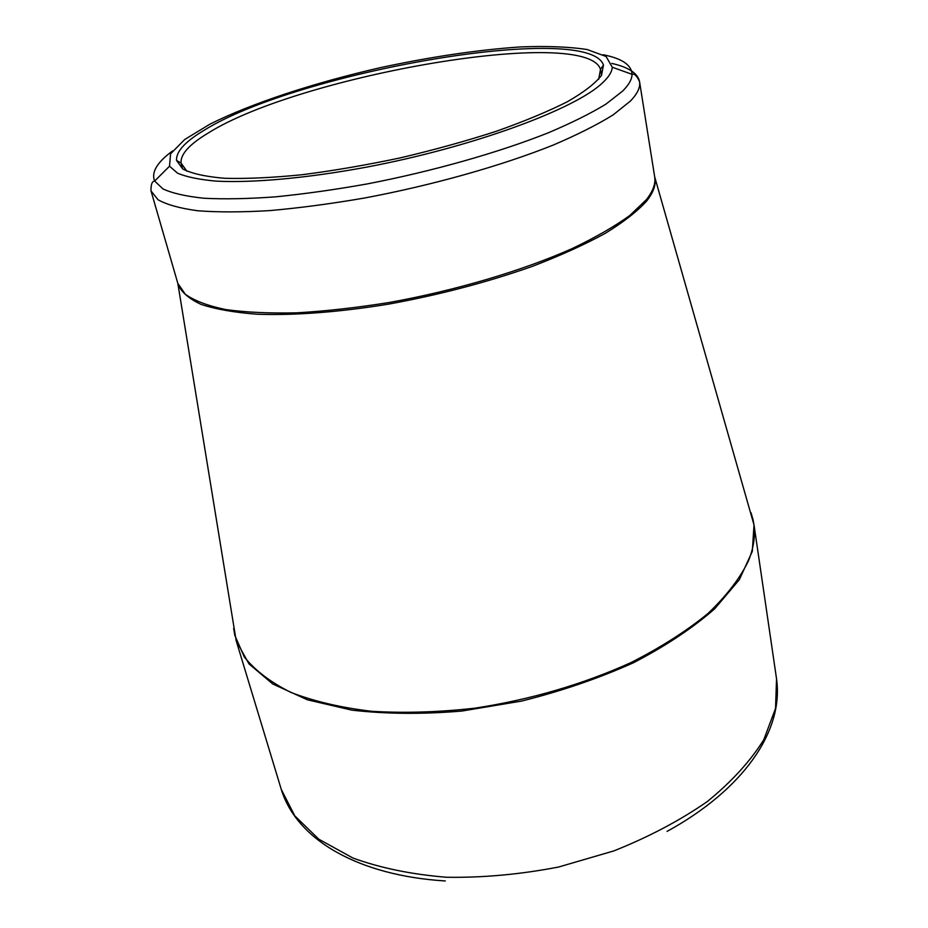 <?xml version="1.0" encoding="UTF-8"?>
<svg xmlns="http://www.w3.org/2000/svg" width="928" height="928" viewBox="0 0 928 928"><rect width="100%" height="100%" fill="white"/><g stroke="black" fill="none" stroke-linecap="round" stroke-linejoin="round"><path stroke-width="1.39" d="M602.887 82.511C576.102 108.843 473.512 146.926 366.699 167.11C306.89 178.211 252.602 183.048 216.131 181.122C199.404 179.626 186.54 176.981 177.55 173.188L169.534 166.205L170.555 153.862L184.707 139.502L210.064 124.097C251.998 103.124 314.441 82.72 379.958 67.756C430.186 56.91 476.841 49.973 519.924 46.957C546.638 45.89 569.05 46.76 587.169 49.544L606.1 56.504L612.283 67.234C612.016 71.734 608.884 76.827 602.887 82.511M204.438 130.094C297.818 71.804 588.306 21.042 603.478 65.053L601.495 75.365C595.416 83.323 584.083 92.092 567.495 101.674C547.961 111.534 524.111 121.44 495.97 131.393C465.879 141.114 433.921 149.953 400.107 157.911C366.131 165.103 333.454 170.717 302.087 174.731C272.38 177.712 246.593 178.895 224.715 178.292C205.622 176.691 191.632 173.582 182.746 168.966L176.564 160.474C175.926 151.635 185.217 141.508 204.438 130.094M598.711 79.205L600.509 69.322C586.136 25.474 299.709 75.33 208.208 133.029C189.382 144.327 180.334 154.338 181.064 163.073L186.911 171.251M776.539 678.832L754.023 524.958L752.306 551.36L739.326 579.698L714.746 608.745C692.752 628.024 665.596 646.062 633.279 662.836C598.548 678.414 561.301 691.163 521.524 701.092L461.784 711.057C422.356 714.363 385.688 714.05 351.782 710.129L307.388 699.793L272.774 683.982L248.959 663.868L236.176 640.714L281.312 789.531L294.814 815.886L318.768 839.179L352.849 857.994C380.271 867.982 411.487 874.396 446.496 877.262C482.989 877.83 520.364 874.408 558.621 867.019L613.918 850.883C648.997 836.882 680.166 820.398 707.449 801.444C731.786 781.562 750.566 760.983 763.79 739.697L775.541 708.424L776.539 678.832C784.021 731.426 742.841 789.844 667.104 831.384M234.703 634.787L234.1 631.075M654.611 176.413L654.901 177.747C656.189 184.66 653.428 192.432 646.642 201.051C637.281 211.387 623.454 222.175 605.16 233.404C584.431 244.702 560.106 255.71 532.173 266.417C487.281 282.263 439.489 294.814 388.797 304.094C339.509 312.168 293.967 315.578 257.102 314.221C234.274 312.492 215.574 309.21 201.005 304.361C188.976 298.758 181.308 292.076 178.014 284.339L177.712 283.017M233.659 628.372L234.784 635.309L244.284 656.92C255.026 670.422 270.535 682.242 290.812 692.369C313.722 701.266 340.564 707.565 371.328 711.266C403.9 713.284 438.376 712.263 474.765 708.192C530.874 699.573 583.039 684.319 631.284 662.441C661.072 647.257 686.65 630.936 707.994 613.489C726.531 595.788 740.045 578.214 748.513 560.756C754.406 546.058 755.891 532.289 752.968 519.483L751.03 512.732M611.807 63.417C628.569 67.187 637.826 73.277 639.566 81.699C640.494 87.302 637.432 93.774 630.367 101.094L613.153 114.875C597.365 124.688 577.32 134.78 553.042 145.139C501.387 165.81 432.494 185.264 364.646 198C331.099 203.777 299.535 207.965 269.955 210.586C242.15 212.245 218.126 212.315 197.861 210.772C180.09 208.382 166.808 204.705 158.015 199.729L150.997 190.901L177.828 283.388L185.333 294.315C194.358 300.707 207.721 305.776 225.434 309.511C245.549 312.342 269.271 313.455 296.589 312.84C325.612 311.182 356.48 307.725 389.203 302.493C455.335 290.626 522.139 270.814 572.042 248.646C595.486 237.452 614.788 226.362 629.926 215.377L646.34 199.694C653.01 191.238 655.794 183.605 654.669 176.807L754.023 524.958M172.492 150.986C157.018 162.4 151.078 172.411 154.663 181.03L162.968 188.929C172.446 193.291 186.157 196.4 204.114 198.256C224.402 199.3 248.17 198.836 275.43 196.852C304.291 193.987 334.927 189.672 367.326 183.906C432.75 171.262 498.649 152.552 548.135 132.866C571.428 123.018 590.672 113.448 605.903 104.145L622.618 91.095C628.871 84.854 632.003 79.263 632.038 74.321C631.62 64.995 621.98 58.464 603.119 54.729M177.828 283.388L236.176 640.714M612.283 67.234L632.038 74.321C634.474 73.416 636.979 75.876 639.566 81.699L654.669 176.807M169.534 166.205L154.663 181.03C152.076 181.238 150.858 184.533 150.997 190.901M181.308 164.21L182.619 168.884M600.776 70.447L601.576 75.238M281.312 789.531C296.937 840.304 359.066 875.638 445.289 880.962M600.509 69.322L603.478 65.053M181.064 163.073L176.564 160.474"/></g></svg>
